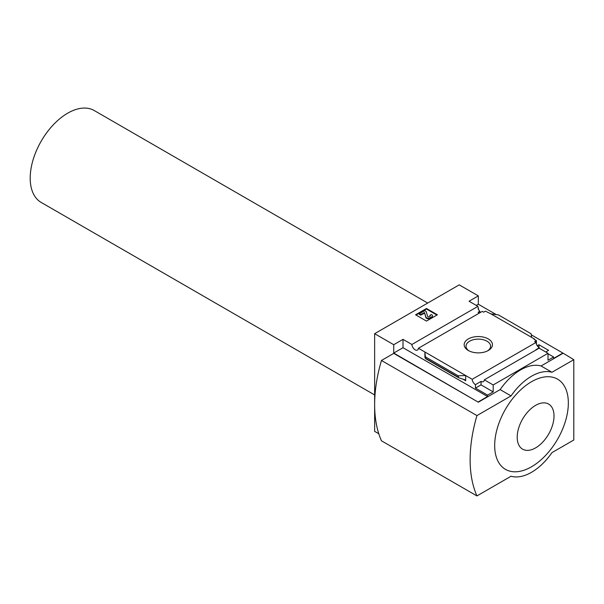 <?xml version="1.0" encoding="UTF-8"?>
<svg xmlns="http://www.w3.org/2000/svg" width="604" height="604" viewBox="0 0 604 604"><rect width="100%" height="100%" fill="white"/><g stroke="black" fill="none" stroke-linecap="round" stroke-linejoin="round"><path stroke-width="0.91" d="M479.266 313.121A4.628 2.673 60 0 1 478.104 312.321L479.878 311.294A4.628 2.673 60 0 1 478.104 308.84L478.519 308.599L478.519 309.618M479.878 311.294L479.878 312.766M478.519 308.599A4.628 2.673 60 0 1 477.915 306.364L469.036 301.237L478.315 295.885L459.214 284.854L374.639 333.687L393.74 344.71L403.011 339.357L411.89 344.484A4.628 2.673 -120 0 0 414.027 348.953A4.628 2.673 -120 0 0 417.47 350.063A4.628 2.673 -120 0 0 418.413 348.251L482.256 311.392L483.63 312.185L485.405 311.166L490.931 313.876L498.406 314.888L531.059 333.74L531.716 337.425L490.931 313.876M537.22 345.745L538.949 344.756L538.949 347.564M538.949 344.756L548.628 350.343L545.767 351.996M536.42 344.182L536.42 340.618L534.034 339.237L534.442 339.003L534.442 339.478M536.42 340.618L534.653 341.637L536.027 342.438A4.628 2.673 60 0 0 539.289 347.783L539.289 348.259M534.442 339.003L531.716 337.425M548.017 353.77L553.611 357.002L553.611 358.414L562.89 353.061L573.8 359.674L551.973 372.275A48.229 27.844 120 0 0 511.052 395.907L476.949 415.59A130.268 75.213 120 0 0 476.949 495.929L511.052 476.239A48.229 27.844 120 0 0 551.973 452.607L573.8 440.006L573.8 359.674M488.311 350.486A14.141 8.162 180 0 1 468.311 350.486A14.141 8.162 180 0 1 468.311 338.942A14.141 8.162 180 0 1 488.311 338.942A14.141 8.162 180 0 1 488.311 350.486L488.311 350.486M418.413 348.251L472.185 379.297L536.027 342.438M478.315 295.885L478.315 304.235L496.269 314.601M531.248 334.797L562.89 353.061M478.315 304.235L476.269 305.413M536.148 349.897A4.628 2.673 60 0 1 535.876 349.754L539.289 347.783M472.185 379.297A4.628 2.673 -120 0 0 475.446 384.642L481.041 381.411A4.628 2.673 -120 0 0 483.359 381.645A4.628 2.673 -120 0 0 484.302 379.833L539.138 348.168L548.017 353.295L548.017 360.226L553.611 357.002M411.89 344.484L477.915 306.364M374.639 333.687L374.639 431.347L378.791 433.74M393.74 344.71L393.74 353.061L478.315 402.204L393.74 353.378L381.456 360.467L476.949 415.59M484.302 379.833L493.181 384.959L548.017 353.295M478.315 401.886L487.587 396.534L487.587 395.114L493.181 391.89L493.181 384.959M562.89 353.378L541.063 365.979A48.229 27.844 -60 0 0 500.135 389.603L478.315 402.204M487.587 395.114L475.446 388.108L475.446 384.642M458.655 377.742L458.217 375.801L465.692 375.545L465.692 380.747L464.997 379.818L458.655 377.742L425.526 358.617L424.906 351.996L424.906 357.198L425.526 358.617M403.011 339.357L403.011 347.708L393.74 353.061M487.587 396.534L403.011 347.708M458.217 375.801L425.563 356.941M426.477 308.485L437.387 314.782L426.477 321.086L415.56 314.782L426.477 308.485L426.477 309.037L416.043 315.062M541.063 365.979L551.973 372.275M500.135 389.603L511.052 395.907M381.456 360.467A130.268 75.213 120 0 0 381.456 440.799L476.949 495.929M531.512 381.728A52.087 30.072 120 0 0 494.684 445.518A52.087 30.072 120 0 0 531.512 466.786A52.087 30.072 120 0 0 568.341 402.996A52.087 30.072 120 0 0 531.512 381.728M436.911 315.062L426.477 309.037M420.678 314.586L419.312 313.801L419.312 314.352L420.678 315.137L420.678 314.586L424.536 312.608L425.88 317.024A2.507 1.45 0 0 0 427.594 318.157A2.507 1.45 0 0 0 430.124 317.795L431.588 316.949A2.892 1.669 0 0 0 432.441 315.771A2.892 1.669 0 0 0 431.588 314.586L429.957 315.22L429.957 315.771A1.351 0.778 0 0 1 430.259 316.043M424.536 312.608L425.88 317.576A2.507 1.45 0 0 0 427.594 318.708A2.507 1.45 0 0 0 430.124 318.346L431.588 317.5A2.892 1.669 0 0 0 432.441 316.322A2.892 1.669 0 0 0 432.396 316.043M424.536 313.159L420.678 315.137M419.312 313.801L424.771 310.652L426.137 311.438L427.655 316.413A0.966 0.559 0 0 0 428.311 316.843A0.966 0.559 0 0 0 429.285 316.707L429.957 316.322A1.351 0.778 0 0 0 430.35 315.771A1.351 0.778 0 0 0 429.957 315.22M481.041 381.411L481.041 384.876L475.446 388.108M493.181 391.89L481.041 384.876M535.605 447.881A26.04 15.04 -60 0 1 519.659 425.193A26.04 15.04 -60 0 1 551.55 406.779A26.04 15.04 -60 0 1 535.605 447.881M427.692 303.057L94.239 110.54A53.054 30.63 120 0 0 53.356 124.756A53.054 30.63 120 0 0 30.2 178.142A53.054 30.63 120 0 0 41.185 202.431L374.639 394.948M469.014 350.864A12.291 7.097 180 0 1 466.024 346.379A12.291 7.097 180 0 1 478.315 339.123A12.291 7.097 180 0 1 490.599 346.379A12.291 7.097 180 0 1 487.609 350.864M465.692 380.747L462.777 379.055M458.217 377.168L425.563 358.308M431.588 316.949L431.588 317.5M430.124 317.795L430.124 318.346M425.88 317.024L425.88 317.576M424.204 312.547L424.204 313.099M432.441 315.771L432.441 316.322"/></g></svg>
